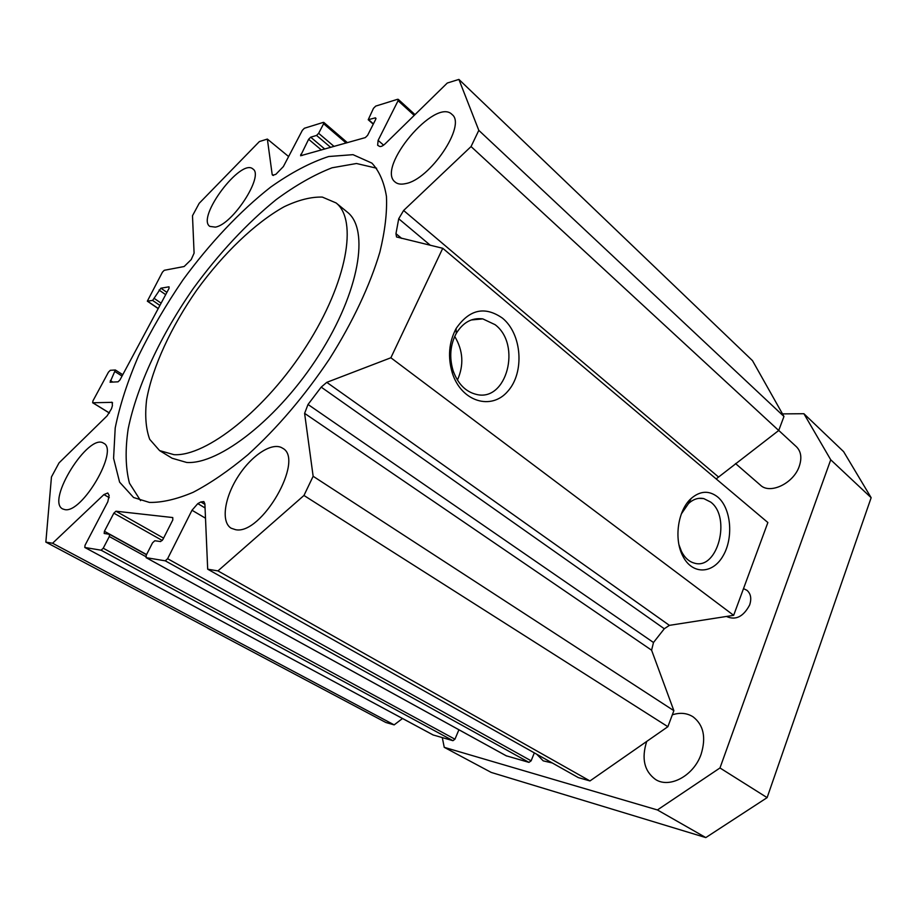 <?xml version="1.0" encoding="UTF-8"?>
<svg xmlns="http://www.w3.org/2000/svg" width="917" height="917" viewBox="0 0 917 917"><rect width="100%" height="100%" fill="white"/><g stroke="black" fill="none" stroke-linecap="round" stroke-linejoin="round"><path stroke-width="1.38" d="M159.592 450.602L173.978 454.672C206.279 456.723 266.056 409.498 306.565 345.789C347.291 282.161 357.939 220 336.092 202.944L322.337 197.086C311.058 196.777 298.334 199.986 284.167 206.738C255.132 222.865 223.312 253.528 196.926 289.864C171.181 326.681 152.509 366.857 146.605 399.755C144.783 415.447 145.814 428.64 149.7 439.323L159.592 450.602L172.121 458.248L186.667 462.455C219.266 464.804 278.974 418.152 319.127 354.856C359.498 291.652 369.631 229.571 347.463 212.24L346.924 211.804M140.565 500.625L129.446 483.179C125.514 467.842 125.09 449.731 128.185 428.835C137.08 385.472 161.094 334.682 193.533 288.167C219.048 253.241 246.581 223.737 276.12 199.654C295.503 185.372 314.153 174.746 332.046 167.788L356.484 163.501L376.612 168.212M149.425 502.424L133.584 497.518L119.6 482.147L113.582 458.294L115.21 427.952C119.818 405.211 127.635 381.117 138.662 355.658C151.248 329.971 166.046 304.685 183.045 279.811C209.718 243.36 239.979 211.185 270.664 187.114C291.044 172.683 310.37 162.481 328.664 156.52L352.999 154.664L371.912 163.123C379.248 171.055 384.097 182.151 386.447 196.421C387.192 212.423 385.002 230.969 379.89 252.049C370.113 285.072 352.69 322.222 329.421 359.028C304.501 396.133 277.312 428.044 247.865 454.775C228.746 470.708 210.52 483.213 193.178 492.291C176.706 499.261 162.126 502.642 149.425 502.424M442.751 248.289L390.871 357.768L326.773 382.355L321.202 387.123L308.02 404.477L304.604 413.349L313.144 476.278L303.963 495.467L217.937 570.901L207.689 569.193L204.881 503.834L203.849 501.588L200.846 501.954L197.797 503.628L191.997 510.253L167.616 558.705L165.255 560.826L146.216 557.674L146.227 555.221L152.531 542.83L154.824 540.743L160.59 541.569L162.905 539.471L172.809 519.928L172.763 517.555L115.955 511.205L113.846 513.165L104.412 531.287L104.183 533.476L109.536 534.302L109.318 536.525L103.231 548.228L101.111 550.2L84.8 547.472L85.04 545.271L107.816 501.782L109.134 495.455L107.77 492.979L103.908 494.584L52.578 543.242L45.85 542.107L51.455 476.955L59.043 462.879L107.129 415.837L111.484 408.764L112.413 405.635L112.172 402.345L92.789 402.758L92.881 401.004L108.47 372.13L110.292 370.308L115.37 369.998L110.074 382.217L118.064 381.816L119.944 379.97L169.049 288.374L169.015 286.815L160.888 288.19L152.612 300.432L147.339 301.166L162.447 272.143L164.258 270.297L184.157 266.515L191.217 259.58L194.095 253.149L192.49 215.736L199.184 203.322L259.385 141.562L267.363 139.075L272.166 174.413L272.567 175.25L275.822 174.356L283.364 166.585L302.358 130.317L304.387 128.254L323.346 122.374L323.621 123.738L318.646 133.32L316.56 135.429L310.703 137.183L308.628 139.269L300.581 155.752L365.321 137.596L367.591 135.361L375.741 119.279L375.351 117.823L368.221 119.737L373.483 108.321L375.718 106.097L397.646 99.277L398.081 100.71L378.125 140.37L377.632 145.23L379.409 146.33C380.761 146.961 382.733 146.078 385.3 143.682L447.278 83.034L458.901 79.412L478.812 130.363L471.051 146.56L403.618 210.486L398.712 218.762L395.961 233.663L396.545 236.976L442.751 248.289L767.873 522.53L733.657 615.33L669.399 625.36L664.298 628.753L653.489 642.508L651.597 650.199L673.869 710.675L667.874 726.7L589.963 780.94L578.283 777.593L207.689 569.193M215.323 227.118L209.833 226.396C196.078 217.65 241.102 157.621 252.943 169.015C264.325 175.594 232.712 224.585 215.323 227.118M235.6 529.694L231.176 528.226C220.768 522.048 224.47 497.415 238.248 476.244C251.866 454.958 272.658 441.49 282.608 448.218C304.994 459.302 261.574 535.299 235.6 529.694M405.474 183.641C400.935 184.638 397.462 184.088 395.055 181.99C376.073 167.616 435.564 96.766 452.092 114.545C466.65 125.159 429.878 179.766 405.474 183.641M64.832 509.611L62.665 508.935C45.758 500.969 88.743 432.354 103.621 443.243C119.244 449.72 82.14 513.646 64.832 509.611M717.541 496.865C731.09 507.88 733.829 537.511 723.146 555.725C712.75 574.34 692.06 574.959 682.718 555.851C673.708 538.818 677.972 510.081 691.143 498.493C700.118 490.801 708.921 490.263 717.541 496.865M678.993 544.858L681.469 551.426C684.747 557.788 689.045 561.685 694.375 563.13C717.587 570.443 731.502 517.291 710.686 502.069L703.798 498.607C698.445 497.495 693.355 499.135 688.518 503.513L681.32 513.956M502.482 318.153C522.002 334.04 524.73 372.405 507.88 391.181C491.478 410.713 461.434 401.829 452.345 373.093C447.622 357.114 448.872 342.259 456.116 328.515C469.378 309.338 484.829 305.877 502.482 318.153M495.065 324.664L482.8 318.887C471.888 317.511 463.039 322.371 456.23 333.456C450.201 344.918 449.147 357.309 453.09 370.628C457.835 383.868 465.63 391.8 476.45 394.425C506.769 402.15 521.796 344.54 495.065 324.664M457.434 380.085C464.082 365.115 463.177 350.558 454.717 336.413M716.166 478.915L778.716 430.486L783.955 416.478L752.502 360.656L458.901 79.412M471.051 146.56L778.716 430.486M478.812 130.363L783.955 416.478M267.363 139.075L288.626 156.555M45.85 542.107L385.862 722.493L394.172 724.877L402.506 718.492M52.578 543.242L394.172 724.877M433.122 734.953L452.964 740.684L454.947 739.205L458.913 729.772M506.287 755.814L528.96 762.371L531.138 760.812L534.324 752.868M217.937 570.901L589.963 780.94M303.963 495.467L667.874 726.7M313.144 476.278L673.869 710.675M390.871 357.768L733.657 615.33M743.504 588.611L746.988 590.33C750.828 593.735 751.711 598.618 749.659 604.956C743.4 616.728 735.686 620.58 726.505 616.488L726.459 616.453M552.263 762.967L543.219 760.858L536.732 754.232M778.728 430.428L796.518 446.843C801.114 451.554 802.031 458.042 799.257 466.306C793.595 483.465 769.856 494.664 760.376 485.104L735.526 463.543M442.303 737.646L444.241 747.332L657.409 809.952L719.971 767.965L830.733 459.784L803.9 413.716L782.488 413.888M672.321 714.824C680.07 712.326 686.993 712.99 693.092 716.842C703.591 724.98 706.262 737.44 701.115 754.232C693.837 775.69 669.593 788.769 655.495 779.45C644.25 771.174 641.315 758.508 646.703 741.44M719.971 767.965L767.116 797.63L705.803 837.588L491.214 772.423L444.241 747.332M830.733 459.784L871.15 497.702L767.116 797.63M803.9 413.716L843.617 451.645L871.15 497.702M657.409 809.952L705.803 837.588M395.961 233.663L401.703 238.409M398.712 218.762L430.348 245.297M403.618 210.486L718.24 476.783M378.125 140.37L383.581 145.138M398.081 100.71L414.209 115.393M368.76 119.795L373.402 123.898M375.351 117.823L376.027 118.431M300.765 154.377L302.106 155.489M308.628 139.269L321.42 150.021M310.703 137.183L324.79 149.07M316.56 135.429L330.693 147.396M318.646 133.32L334.086 146.433M323.621 123.738L346.122 143.029M272.166 174.413L273.472 175.468M147.58 301.212L158.251 308.513M152.612 300.432L159.902 305.441M154.457 298.575L161.117 303.16M159.042 290.047L165.679 294.655M160.888 288.19L166.894 292.374M110.338 380.532L112.848 382.114M115.106 371.66L122.03 376.073M92.789 402.758L109.444 412.994M111.542 402.185L112.573 402.827M103.908 494.584L109.283 497.656M84.914 547.518L433.397 735.102M101.111 550.2L452.964 740.684M103.231 548.228L454.947 739.205M109.318 536.525L145.769 556.596M109.65 534.393L146.491 554.728M104.412 531.287L146.571 554.556M113.846 513.165L162.263 540.48M115.955 511.205L163.581 538.141M146.216 557.674L506.642 756.009M165.255 560.826L528.96 762.371M167.616 558.705L531.138 760.812M191.997 510.253L205.5 518.208M197.797 503.628L205.053 507.938M200.846 501.954L204.904 504.373M304.604 413.349L651.597 650.199M308.02 404.477L653.489 642.508M321.202 387.123L664.298 628.753M326.773 382.355L669.399 625.36M336.092 202.944L347.463 212.24M681.469 551.426L682.718 555.851M688.518 503.513L691.143 498.493M698.937 498.344L703.798 498.607M453.09 370.628L452.345 373.093M456.23 333.456L456.116 328.515M471.246 319.976L482.8 318.887M398.23 99.334L415 114.614M368.221 119.737L373.253 124.185M323.804 122.408L347.405 142.674M147.339 301.166L158.194 308.605M115.37 369.998L122.763 374.709M92.606 402.712L109.41 413.04M84.8 547.472L433.248 735.044M109.536 534.302L146.502 554.693M146.055 557.616L506.448 755.929"/></g></svg>

